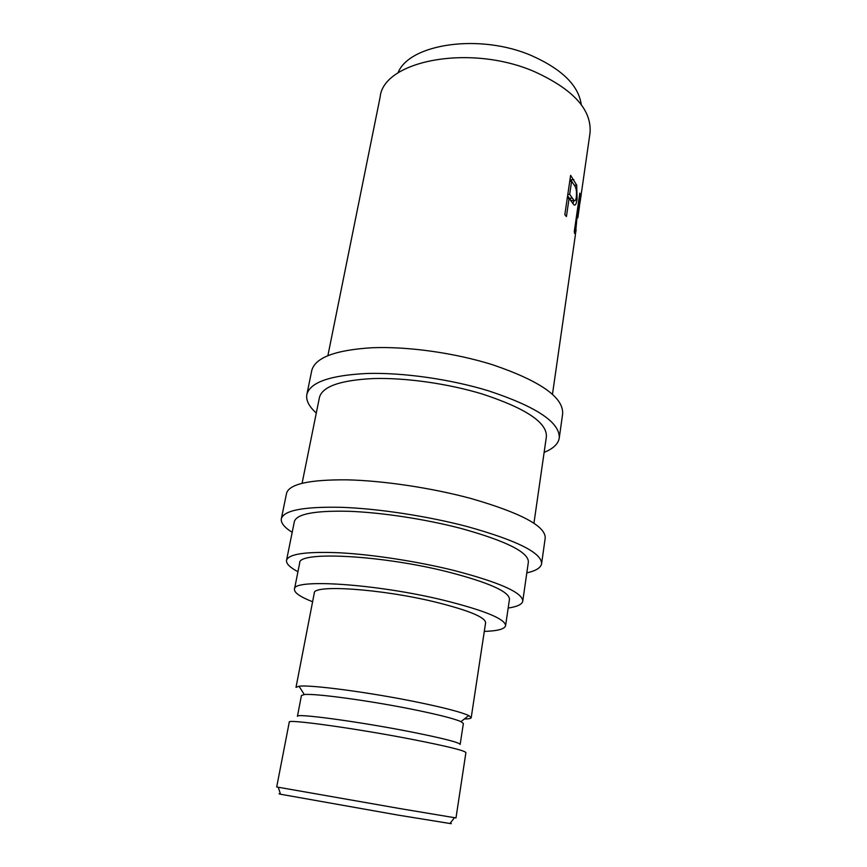 <?xml version="1.0" encoding="UTF-8"?>
<svg xmlns="http://www.w3.org/2000/svg" width="867" height="867" viewBox="0 0 867 867"><rect width="100%" height="100%" fill="white"/><g stroke="black" fill="none" stroke-linecap="round" stroke-linejoin="round"><path stroke-width="1.3" d="M450.179 823.249C452.086 823.672 452.021 823.758 449.984 823.509L398.126 815.11L280.496 794.226C278.491 793.782 278.459 793.684 280.399 793.923M400.641 808.694L455.988 817.939L465.904 752.599C464.94 750.627 446.993 746.216 412.053 739.356C355.47 728.334 286.63 718.851 289.275 722.092L276.703 786.965L400.641 808.694M316.292 413.017C308.977 406.515 305.823 400.337 306.853 394.474C310.083 382.314 330.099 375.313 366.904 373.482C402.776 372.409 450.385 379.15 488.555 390.844C536.532 406.742 560.093 422.478 559.248 438.063C558.25 443.937 553.211 448.705 544.129 452.368M306.853 394.474L311.773 370.512C315.144 357.659 335.161 350.073 371.824 347.754C407.544 346.258 454.85 352.869 492.727 364.79C540.304 381.036 563.615 397.389 562.65 413.841L559.248 438.063M292.19 532.338C284.3 527.353 280.68 522.834 281.331 518.748C283.791 510.36 303.775 506.545 341.295 507.314C377.936 508.571 427.128 516.038 466.88 526.464C516.862 540.401 541.767 552.821 541.604 563.713C540.856 567.766 535.925 570.822 526.822 572.87M281.331 518.748L286.565 493.28C289.188 484.089 309.183 479.614 346.551 479.83C383.041 480.6 431.907 487.915 471.334 498.601C520.894 512.961 545.527 526.074 545.224 537.952L541.604 563.713M460.973 721.626C454.232 718.678 438.615 714.701 414.112 709.683C370.328 700.742 314.764 693.21 304.317 694.565L301.434 695.507L297.435 716.326C295.127 713.053 358.483 721.539 410.459 731.791C442.679 738.207 459.25 742.423 460.16 744.428L463.368 723.479L460.973 721.626L468.744 715.568L471.214 717.638C471.019 718.494 468.744 718.938 464.365 718.981M471.214 717.638L485.618 622.701C485.227 617.141 468.256 610.216 434.692 601.893C380.364 588.715 312.835 584.369 314.277 593.104L296.005 687.379L299.028 686.252C310.083 684.464 370.567 692.462 418.154 702.313C444.749 707.83 461.612 712.251 468.744 715.568M312.608 601.763C300.199 596.875 294.162 592.692 294.466 589.213C292.428 578.462 376.029 583.74 443.416 600.181C484.523 610.433 505.244 618.93 505.591 625.681C504.713 629.063 497.625 630.97 484.295 631.414M294.466 589.213L299.679 562.997C297.945 550.935 381.187 554.967 448.011 571.927C488.771 582.526 509.265 591.63 509.471 599.238L505.591 625.681M397.964 72.991C408.931 43.794 480.047 33.022 531.97 55.802C562.228 69.382 578.657 85.66 581.258 104.658M297.945 571.721C289.86 567.43 286.056 563.626 286.533 560.31C288.57 553.85 306.528 551.358 340.406 552.832C373.46 554.652 417.861 561.523 453.983 570.464C499.695 582.407 522.617 592.627 522.758 601.113C522.107 604.397 517.241 606.705 508.181 608.038M286.533 560.31L294.368 521.555C296.622 513.99 314.591 510.565 348.274 511.27C381.122 512.408 425.09 519.062 460.767 528.371C505.905 540.9 528.447 552.095 528.382 561.968L522.758 601.113M302.106 483.233L319.446 397.433C322.383 386.476 340.373 380.18 373.417 378.554C405.583 377.6 448.152 383.615 482.431 394.052C525.77 408.314 547.088 422.511 546.394 436.632L533.942 523.278M570.616 175.351L576.718 185.17L577.097 199.052C576.403 204.135 575.298 205.999 573.77 204.645L569.088 198.337L566.422 216.566L564.829 214.691L570.616 175.351M552.463 394.355L575.33 235.25L577.173 215.623L574.604 233.472L574.268 231.673L579.817 193.124L580.337 197.318L579.676 204.72M576.1 229.907L575.699 232.584M327.899 355.568L380.158 96.963C383.431 60.668 470.001 43.578 534.44 71.636C573.531 89.464 592.053 109.979 589.993 133.204L580.034 202.542M577.173 215.623L576.588 215.59M578.993 198.89L579.568 198.922L577.736 211.678L577.866 217.552L577.303 217.487M577.736 211.678L577.151 211.646M579.568 198.922L579.459 206.476L577.823 217.866M570.118 178.743L572.578 182.623M576.718 185.17L574.355 185.256M577.097 199.052L575.948 199.042M573.824 200.494L573 203.712M569.088 198.337L567.202 198.532M567.614 195.736L571.017 200.57L572.296 200.537M572.35 198.153L574.052 200.483C575.081 201.415 575.84 200.299 576.327 197.156C576.88 191.64 576.23 187.673 574.366 185.267L571.591 181.29L569.684 194.316L572.35 198.153L569.381 198.348M569.684 194.316L567.798 194.511M571.591 181.29L569.717 181.496M580.337 197.318L579.232 197.221M577.964 215.45L576.62 215.319M573.856 179.621L570.919 179.881M449.984 823.509L454.406 817.733M304.317 694.565L299.028 686.252M574.052 200.483L571.017 200.57M280.496 794.226L278.264 787.301"/></g></svg>
